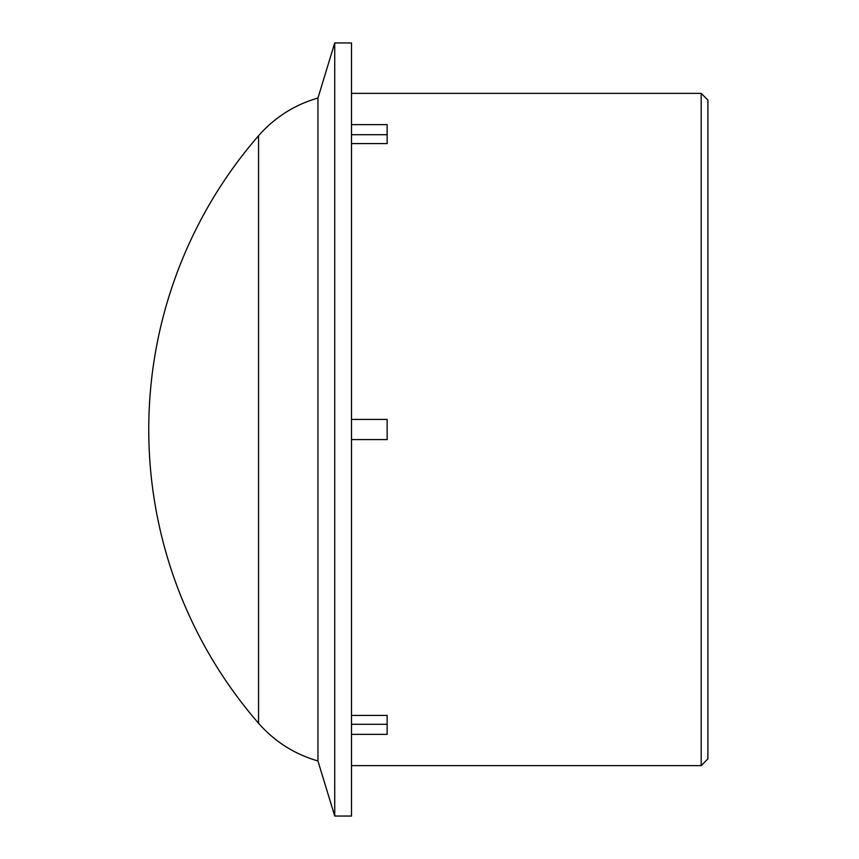 <?xml version="1.0" encoding="UTF-8"?>
<svg xmlns="http://www.w3.org/2000/svg" width="859" height="859" viewBox="0 0 859 859"><rect width="100%" height="100%" fill="white"/><g stroke="black" fill="none" stroke-linecap="round" stroke-linejoin="round"><path stroke-width="1.29" d="M707.902 429.5L707.902 100.095L701.18 93.373L701.18 765.627L707.902 758.905L707.902 429.5M351.503 124.63L387.141 124.63L387.141 143.571L351.503 143.571M351.503 715.429L387.141 715.429L387.141 734.37L351.503 734.37M387.141 134.713L351.503 134.713M351.503 724.287L387.141 724.287M351.503 429.5L351.503 816.05L334.731 816.05L334.731 42.95L351.503 42.95L351.503 429.5M351.503 419.417L387.141 419.417L387.141 439.583L351.503 439.583M317.948 98.023C294.487 104.83 274.687 117.404 258.548 135.743L258.548 723.257C274.687 741.596 294.487 754.17 317.948 760.977L317.948 98.023L334.731 42.95M351.503 765.627L701.18 765.627M351.503 93.373L701.18 93.373M317.948 760.977L334.731 816.05M258.527 135.765A447.883 447.883 0 0 0 258.527 723.235"/></g></svg>

